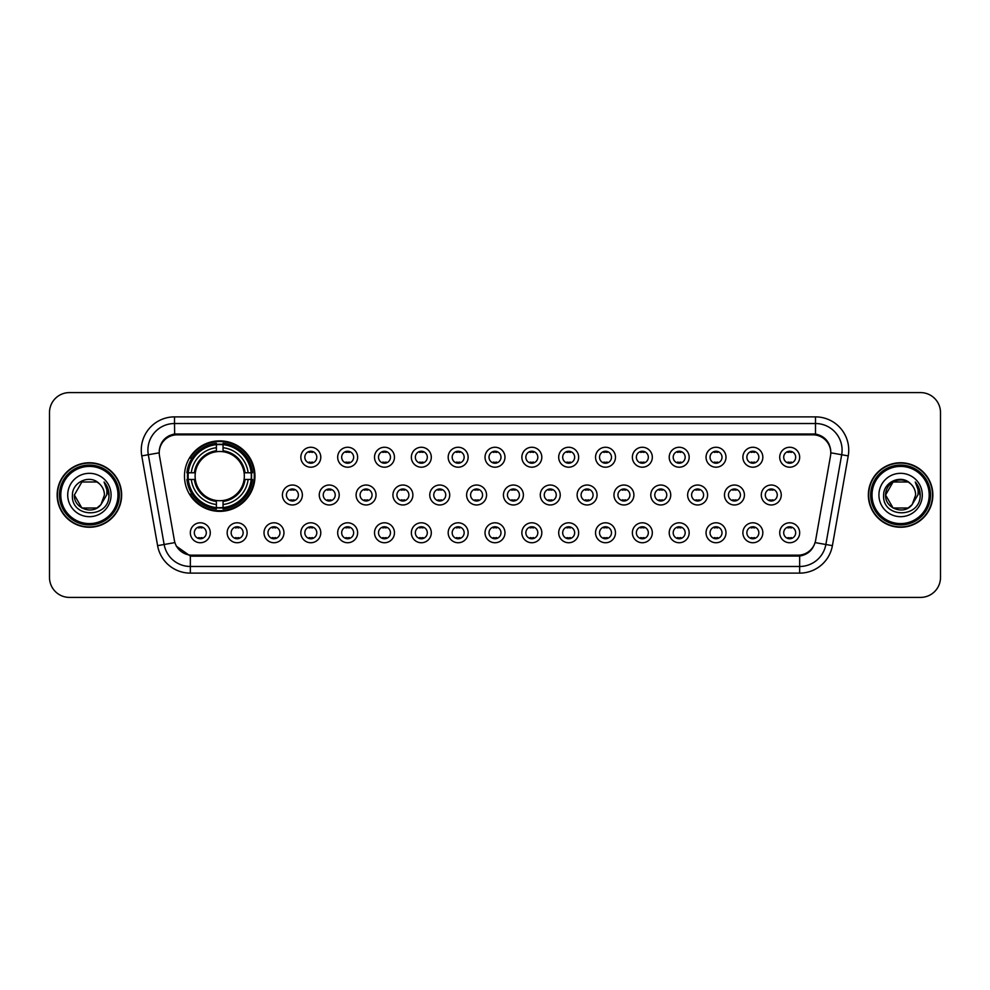 <?xml version="1.0" encoding="UTF-8"?>
<svg xmlns="http://www.w3.org/2000/svg" width="990" height="990" viewBox="0 0 990 990"><rect width="100%" height="100%" fill="white"/><g stroke="black" fill="none" stroke-linecap="round" stroke-linejoin="round"><path stroke-width="1.49" d="M184.474 476.116A35.244 35.244 0 0 0 219.718 511.36A35.244 35.244 0 0 0 254.962 476.116A35.244 35.244 0 0 0 219.718 440.872A35.244 35.244 0 0 0 184.474 476.116M247.116 532.769A9.974 9.974 0 0 1 237.142 542.743A9.974 9.974 0 0 1 227.168 532.769A9.974 9.974 0 0 1 237.142 522.794A9.974 9.974 0 0 1 247.116 532.769M231.153 532.769A5.989 5.989 0 0 0 237.142 538.758A5.989 5.989 0 0 0 243.132 532.769A5.989 5.989 0 0 0 237.142 526.779A5.989 5.989 0 0 0 231.153 532.769M283.957 532.769A9.974 9.974 0 0 1 273.983 542.743A9.974 9.974 0 0 1 264.008 532.769A9.974 9.974 0 0 1 273.983 522.794A9.974 9.974 0 0 1 283.957 532.769M267.993 532.769A5.989 5.989 0 0 0 273.983 538.758A5.989 5.989 0 0 0 279.96 532.769A5.989 5.989 0 0 0 273.983 526.779A5.989 5.989 0 0 0 267.993 532.769M320.785 532.769A9.974 9.974 0 0 1 310.81 542.743A9.974 9.974 0 0 1 300.836 532.769A9.974 9.974 0 0 1 310.81 522.794A9.974 9.974 0 0 1 320.785 532.769M304.833 532.769A5.989 5.989 0 0 0 310.81 538.758A5.989 5.989 0 0 0 316.8 532.769A5.989 5.989 0 0 0 310.81 526.779A5.989 5.989 0 0 0 304.833 532.769M357.625 532.769A9.974 9.974 0 0 1 347.651 542.743A9.974 9.974 0 0 1 337.677 532.769A9.974 9.974 0 0 1 347.651 522.794A9.974 9.974 0 0 1 357.625 532.769M341.674 532.769A5.989 5.989 0 0 0 347.651 538.758A5.989 5.989 0 0 0 353.64 532.769A5.989 5.989 0 0 0 347.651 526.779A5.989 5.989 0 0 0 341.674 532.769M394.466 532.769A9.974 9.974 0 0 1 384.491 542.743A9.974 9.974 0 0 1 374.517 532.769A9.974 9.974 0 0 1 384.491 522.794A9.974 9.974 0 0 1 394.466 532.769M378.502 532.769A5.989 5.989 0 0 0 384.491 538.758A5.989 5.989 0 0 0 390.468 532.769A5.989 5.989 0 0 0 384.491 526.779A5.989 5.989 0 0 0 378.502 532.769M431.306 532.769A9.974 9.974 0 0 1 421.332 542.743A9.974 9.974 0 0 1 411.357 532.769A9.974 9.974 0 0 1 421.332 522.794A9.974 9.974 0 0 1 431.306 532.769M415.342 532.769A5.989 5.989 0 0 0 421.332 538.758A5.989 5.989 0 0 0 427.309 532.769A5.989 5.989 0 0 0 421.332 526.779A5.989 5.989 0 0 0 415.342 532.769M468.134 532.769A9.974 9.974 0 0 1 458.16 542.743A9.974 9.974 0 0 1 448.185 532.769A9.974 9.974 0 0 1 458.16 522.794A9.974 9.974 0 0 1 468.134 532.769M452.183 532.769A5.989 5.989 0 0 0 458.16 538.758A5.989 5.989 0 0 0 464.149 532.769A5.989 5.989 0 0 0 458.16 526.779A5.989 5.989 0 0 0 452.183 532.769M504.974 532.769A9.974 9.974 0 0 1 495 542.743A9.974 9.974 0 0 1 485.026 532.769A9.974 9.974 0 0 1 495 522.794A9.974 9.974 0 0 1 504.974 532.769M489.011 532.769A5.989 5.989 0 0 0 495 538.758A5.989 5.989 0 0 0 500.989 532.769A5.989 5.989 0 0 0 495 526.779A5.989 5.989 0 0 0 489.011 532.769M541.815 532.769A9.974 9.974 0 0 1 531.84 542.743A9.974 9.974 0 0 1 521.866 532.769A9.974 9.974 0 0 1 531.84 522.794A9.974 9.974 0 0 1 541.815 532.769M525.851 532.769A5.989 5.989 0 0 0 531.84 538.758A5.989 5.989 0 0 0 537.817 532.769A5.989 5.989 0 0 0 531.84 526.779A5.989 5.989 0 0 0 525.851 532.769M578.643 532.769A9.974 9.974 0 0 1 568.668 542.743A9.974 9.974 0 0 1 558.694 532.769A9.974 9.974 0 0 1 568.668 522.794A9.974 9.974 0 0 1 578.643 532.769M562.691 532.769A5.989 5.989 0 0 0 568.668 538.758A5.989 5.989 0 0 0 574.658 532.769A5.989 5.989 0 0 0 568.668 526.779A5.989 5.989 0 0 0 562.691 532.769M615.483 532.769A9.974 9.974 0 0 1 605.509 542.743A9.974 9.974 0 0 1 595.534 532.769A9.974 9.974 0 0 1 605.509 522.794A9.974 9.974 0 0 1 615.483 532.769M599.532 532.769A5.989 5.989 0 0 0 605.509 538.758A5.989 5.989 0 0 0 611.498 532.769A5.989 5.989 0 0 0 605.509 526.779A5.989 5.989 0 0 0 599.532 532.769M652.323 532.769A9.974 9.974 0 0 1 642.349 542.743A9.974 9.974 0 0 1 632.375 532.769A9.974 9.974 0 0 1 642.349 522.794A9.974 9.974 0 0 1 652.323 532.769M636.36 532.769A5.989 5.989 0 0 0 642.349 538.758A5.989 5.989 0 0 0 648.326 532.769A5.989 5.989 0 0 0 642.349 526.779A5.989 5.989 0 0 0 636.36 532.769M689.164 532.769A9.974 9.974 0 0 1 679.19 542.743A9.974 9.974 0 0 1 669.215 532.769A9.974 9.974 0 0 1 679.19 522.794A9.974 9.974 0 0 1 689.164 532.769M673.2 532.769A5.989 5.989 0 0 0 679.19 538.758A5.989 5.989 0 0 0 685.167 532.769A5.989 5.989 0 0 0 679.19 526.779A5.989 5.989 0 0 0 673.2 532.769M725.992 532.769A9.974 9.974 0 0 1 716.018 542.743A9.974 9.974 0 0 1 706.043 532.769A9.974 9.974 0 0 1 716.018 522.794A9.974 9.974 0 0 1 725.992 532.769M710.04 532.769A5.989 5.989 0 0 0 716.018 538.758A5.989 5.989 0 0 0 722.007 532.769A5.989 5.989 0 0 0 716.018 526.779A5.989 5.989 0 0 0 710.04 532.769M762.832 532.769A9.974 9.974 0 0 1 752.858 542.743A9.974 9.974 0 0 1 742.884 532.769A9.974 9.974 0 0 1 752.858 522.794A9.974 9.974 0 0 1 762.832 532.769M746.868 532.769A5.989 5.989 0 0 0 752.858 538.758A5.989 5.989 0 0 0 758.847 532.769A5.989 5.989 0 0 0 752.858 526.779A5.989 5.989 0 0 0 746.868 532.769M799.673 532.769A9.974 9.974 0 0 1 789.698 542.743A9.974 9.974 0 0 1 779.724 532.769A9.974 9.974 0 0 1 789.698 522.794A9.974 9.974 0 0 1 799.673 532.769M783.709 532.769A5.989 5.989 0 0 0 789.698 538.758A5.989 5.989 0 0 0 795.675 532.769A5.989 5.989 0 0 0 789.698 526.779A5.989 5.989 0 0 0 783.709 532.769M210.276 532.769A9.974 9.974 0 0 1 200.302 542.743A9.974 9.974 0 0 1 190.328 532.769A9.974 9.974 0 0 1 200.302 522.794A9.974 9.974 0 0 1 210.276 532.769M194.325 532.769A5.989 5.989 0 0 0 200.302 538.758A5.989 5.989 0 0 0 206.291 532.769A5.989 5.989 0 0 0 200.302 526.779A5.989 5.989 0 0 0 194.325 532.769M302.371 495A9.974 9.974 0 0 1 292.397 504.974A9.974 9.974 0 0 1 282.422 495A9.974 9.974 0 0 1 292.397 485.026A9.974 9.974 0 0 1 302.371 495M286.407 495A5.989 5.989 0 0 0 292.397 500.989A5.989 5.989 0 0 0 298.386 495A5.989 5.989 0 0 0 292.397 489.011A5.989 5.989 0 0 0 286.407 495M339.211 495A9.974 9.974 0 0 1 329.237 504.974A9.974 9.974 0 0 1 319.263 495A9.974 9.974 0 0 1 329.237 485.026A9.974 9.974 0 0 1 339.211 495M323.247 495A5.989 5.989 0 0 0 329.237 500.989A5.989 5.989 0 0 0 335.214 495A5.989 5.989 0 0 0 329.237 489.011A5.989 5.989 0 0 0 323.247 495M376.039 495A9.974 9.974 0 0 1 366.065 504.974A9.974 9.974 0 0 1 356.103 495A9.974 9.974 0 0 1 366.065 485.026A9.974 9.974 0 0 1 376.039 495M360.088 495A5.989 5.989 0 0 0 366.065 500.989A5.989 5.989 0 0 0 372.054 495A5.989 5.989 0 0 0 366.065 489.011A5.989 5.989 0 0 0 360.088 495M412.88 495A9.974 9.974 0 0 1 402.905 504.974A9.974 9.974 0 0 1 392.931 495A9.974 9.974 0 0 1 402.905 485.026A9.974 9.974 0 0 1 412.88 495M396.928 495A5.989 5.989 0 0 0 402.905 500.989A5.989 5.989 0 0 0 408.895 495A5.989 5.989 0 0 0 402.905 489.011A5.989 5.989 0 0 0 396.928 495M449.72 495A9.974 9.974 0 0 1 439.746 504.974A9.974 9.974 0 0 1 429.771 495A9.974 9.974 0 0 1 439.746 485.026A9.974 9.974 0 0 1 449.72 495M433.756 495A5.989 5.989 0 0 0 439.746 500.989A5.989 5.989 0 0 0 445.735 495A5.989 5.989 0 0 0 439.746 489.011A5.989 5.989 0 0 0 433.756 495M486.56 495A9.974 9.974 0 0 1 476.586 504.974A9.974 9.974 0 0 1 466.612 495A9.974 9.974 0 0 1 476.586 485.026A9.974 9.974 0 0 1 486.56 495M470.596 495A5.989 5.989 0 0 0 476.586 500.989A5.989 5.989 0 0 0 482.563 495A5.989 5.989 0 0 0 476.586 489.011A5.989 5.989 0 0 0 470.596 495M523.388 495A9.974 9.974 0 0 1 513.414 504.974A9.974 9.974 0 0 1 503.44 495A9.974 9.974 0 0 1 513.414 485.026A9.974 9.974 0 0 1 523.388 495M507.437 495A5.989 5.989 0 0 0 513.414 500.989A5.989 5.989 0 0 0 519.404 495A5.989 5.989 0 0 0 513.414 489.011A5.989 5.989 0 0 0 507.437 495M560.229 495A9.974 9.974 0 0 1 550.254 504.974A9.974 9.974 0 0 1 540.28 495A9.974 9.974 0 0 1 550.254 485.026A9.974 9.974 0 0 1 560.229 495M544.265 495A5.989 5.989 0 0 0 550.254 500.989A5.989 5.989 0 0 0 556.244 495A5.989 5.989 0 0 0 550.254 489.011A5.989 5.989 0 0 0 544.265 495M597.069 495A9.974 9.974 0 0 1 587.095 504.974A9.974 9.974 0 0 1 577.12 495A9.974 9.974 0 0 1 587.095 485.026A9.974 9.974 0 0 1 597.069 495M581.105 495A5.989 5.989 0 0 0 587.095 500.989A5.989 5.989 0 0 0 593.072 495A5.989 5.989 0 0 0 587.095 489.011A5.989 5.989 0 0 0 581.105 495M633.897 495A9.974 9.974 0 0 1 623.935 504.974A9.974 9.974 0 0 1 613.961 495A9.974 9.974 0 0 1 623.935 485.026A9.974 9.974 0 0 1 633.897 495M617.946 495A5.989 5.989 0 0 0 623.935 500.989A5.989 5.989 0 0 0 629.912 495A5.989 5.989 0 0 0 623.935 489.011A5.989 5.989 0 0 0 617.946 495M670.737 495A9.974 9.974 0 0 1 660.763 504.974A9.974 9.974 0 0 1 650.789 495A9.974 9.974 0 0 1 660.763 485.026A9.974 9.974 0 0 1 670.737 495M654.786 495A5.989 5.989 0 0 0 660.763 500.989A5.989 5.989 0 0 0 666.753 495A5.989 5.989 0 0 0 660.763 489.011A5.989 5.989 0 0 0 654.786 495M707.578 495A9.974 9.974 0 0 1 697.604 504.974A9.974 9.974 0 0 1 687.629 495A9.974 9.974 0 0 1 697.604 485.026A9.974 9.974 0 0 1 707.578 495M691.614 495A5.989 5.989 0 0 0 697.604 500.989A5.989 5.989 0 0 0 703.593 495A5.989 5.989 0 0 0 697.604 489.011A5.989 5.989 0 0 0 691.614 495M744.418 495A9.974 9.974 0 0 1 734.444 504.974A9.974 9.974 0 0 1 724.47 495A9.974 9.974 0 0 1 734.444 485.026A9.974 9.974 0 0 1 744.418 495M728.454 495A5.989 5.989 0 0 0 734.444 500.989A5.989 5.989 0 0 0 740.421 495A5.989 5.989 0 0 0 734.444 489.011A5.989 5.989 0 0 0 728.454 495M781.246 495A9.974 9.974 0 0 1 771.272 504.974A9.974 9.974 0 0 1 761.298 495A9.974 9.974 0 0 1 771.272 485.026A9.974 9.974 0 0 1 781.246 495M765.295 495A5.989 5.989 0 0 0 771.272 500.989A5.989 5.989 0 0 0 777.261 495A5.989 5.989 0 0 0 771.272 489.011A5.989 5.989 0 0 0 765.295 495M320.785 457.232A9.974 9.974 0 0 1 310.81 467.206A9.974 9.974 0 0 1 300.836 457.232A9.974 9.974 0 0 1 310.81 447.257A9.974 9.974 0 0 1 320.785 457.232M304.833 457.232A5.989 5.989 0 0 0 310.81 463.221A5.989 5.989 0 0 0 316.8 457.232A5.989 5.989 0 0 0 310.81 451.242A5.989 5.989 0 0 0 304.833 457.232M357.625 457.232A9.974 9.974 0 0 1 347.651 467.206A9.974 9.974 0 0 1 337.677 457.232A9.974 9.974 0 0 1 347.651 447.257A9.974 9.974 0 0 1 357.625 457.232M341.674 457.232A5.989 5.989 0 0 0 347.651 463.221A5.989 5.989 0 0 0 353.64 457.232A5.989 5.989 0 0 0 347.651 451.242A5.989 5.989 0 0 0 341.674 457.232M394.466 457.232A9.974 9.974 0 0 1 384.491 467.206A9.974 9.974 0 0 1 374.517 457.232A9.974 9.974 0 0 1 384.491 447.257A9.974 9.974 0 0 1 394.466 457.232M378.502 457.232A5.989 5.989 0 0 0 384.491 463.221A5.989 5.989 0 0 0 390.468 457.232A5.989 5.989 0 0 0 384.491 451.242A5.989 5.989 0 0 0 378.502 457.232M431.306 457.232A9.974 9.974 0 0 1 421.332 467.206A9.974 9.974 0 0 1 411.357 457.232A9.974 9.974 0 0 1 421.332 447.257A9.974 9.974 0 0 1 431.306 457.232M415.342 457.232A5.989 5.989 0 0 0 421.332 463.221A5.989 5.989 0 0 0 427.309 457.232A5.989 5.989 0 0 0 421.332 451.242A5.989 5.989 0 0 0 415.342 457.232M468.134 457.232A9.974 9.974 0 0 1 458.16 467.206A9.974 9.974 0 0 1 448.185 457.232A9.974 9.974 0 0 1 458.16 447.257A9.974 9.974 0 0 1 468.134 457.232M452.183 457.232A5.989 5.989 0 0 0 458.16 463.221A5.989 5.989 0 0 0 464.149 457.232A5.989 5.989 0 0 0 458.16 451.242A5.989 5.989 0 0 0 452.183 457.232M504.974 457.232A9.974 9.974 0 0 1 495 467.206A9.974 9.974 0 0 1 485.026 457.232A9.974 9.974 0 0 1 495 447.257A9.974 9.974 0 0 1 504.974 457.232M489.011 457.232A5.989 5.989 0 0 0 495 463.221A5.989 5.989 0 0 0 500.989 457.232A5.989 5.989 0 0 0 495 451.242A5.989 5.989 0 0 0 489.011 457.232M541.815 457.232A9.974 9.974 0 0 1 531.84 467.206A9.974 9.974 0 0 1 521.866 457.232A9.974 9.974 0 0 1 531.84 447.257A9.974 9.974 0 0 1 541.815 457.232M525.851 457.232A5.989 5.989 0 0 0 531.84 463.221A5.989 5.989 0 0 0 537.817 457.232A5.989 5.989 0 0 0 531.84 451.242A5.989 5.989 0 0 0 525.851 457.232M578.643 457.232A9.974 9.974 0 0 1 568.668 467.206A9.974 9.974 0 0 1 558.694 457.232A9.974 9.974 0 0 1 568.668 447.257A9.974 9.974 0 0 1 578.643 457.232M562.691 457.232A5.989 5.989 0 0 0 568.668 463.221A5.989 5.989 0 0 0 574.658 457.232A5.989 5.989 0 0 0 568.668 451.242A5.989 5.989 0 0 0 562.691 457.232M615.483 457.232A9.974 9.974 0 0 1 605.509 467.206A9.974 9.974 0 0 1 595.534 457.232A9.974 9.974 0 0 1 605.509 447.257A9.974 9.974 0 0 1 615.483 457.232M599.532 457.232A5.989 5.989 0 0 0 605.509 463.221A5.989 5.989 0 0 0 611.498 457.232A5.989 5.989 0 0 0 605.509 451.242A5.989 5.989 0 0 0 599.532 457.232M652.323 457.232A9.974 9.974 0 0 1 642.349 467.206A9.974 9.974 0 0 1 632.375 457.232A9.974 9.974 0 0 1 642.349 447.257A9.974 9.974 0 0 1 652.323 457.232M636.36 457.232A5.989 5.989 0 0 0 642.349 463.221A5.989 5.989 0 0 0 648.326 457.232A5.989 5.989 0 0 0 642.349 451.242A5.989 5.989 0 0 0 636.36 457.232M689.164 457.232A9.974 9.974 0 0 1 679.19 467.206A9.974 9.974 0 0 1 669.215 457.232A9.974 9.974 0 0 1 679.19 447.257A9.974 9.974 0 0 1 689.164 457.232M673.2 457.232A5.989 5.989 0 0 0 679.19 463.221A5.989 5.989 0 0 0 685.167 457.232A5.989 5.989 0 0 0 679.19 451.242A5.989 5.989 0 0 0 673.2 457.232M725.992 457.232A9.974 9.974 0 0 1 716.018 467.206A9.974 9.974 0 0 1 706.043 457.232A9.974 9.974 0 0 1 716.018 447.257A9.974 9.974 0 0 1 725.992 457.232M710.04 457.232A5.989 5.989 0 0 0 716.018 463.221A5.989 5.989 0 0 0 722.007 457.232A5.989 5.989 0 0 0 716.018 451.242A5.989 5.989 0 0 0 710.04 457.232M762.832 457.232A9.974 9.974 0 0 1 752.858 467.206A9.974 9.974 0 0 1 742.884 457.232A9.974 9.974 0 0 1 752.858 447.257A9.974 9.974 0 0 1 762.832 457.232M746.868 457.232A5.989 5.989 0 0 0 752.858 463.221A5.989 5.989 0 0 0 758.847 457.232A5.989 5.989 0 0 0 752.858 451.242A5.989 5.989 0 0 0 746.868 457.232M799.673 457.232A9.974 9.974 0 0 1 789.698 467.206A9.974 9.974 0 0 1 779.724 457.232A9.974 9.974 0 0 1 789.698 447.257A9.974 9.974 0 0 1 799.673 457.232M783.709 457.232A5.989 5.989 0 0 0 789.698 463.221A5.989 5.989 0 0 0 795.675 457.232A5.989 5.989 0 0 0 789.698 451.242A5.989 5.989 0 0 0 783.709 457.232M159.489 455.895A17.956 17.956 0 0 1 177.161 434.82L812.84 434.82A17.956 17.956 0 0 1 830.511 455.895L815.624 540.342A17.956 17.956 0 0 1 797.94 555.18L192.06 555.18A17.956 17.956 0 0 1 174.376 540.342L159.489 455.895M187.642 479.445A32.249 32.249 0 0 1 187.642 472.787M57.148 495A32.249 32.249 0 0 0 89.397 527.249A32.249 32.249 0 0 0 121.646 495A32.249 32.249 0 0 0 89.397 462.751A32.249 32.249 0 0 0 57.148 495M868.354 495A32.249 32.249 0 0 0 900.603 527.249A32.249 32.249 0 0 0 932.852 495A32.249 32.249 0 0 0 900.603 462.751A32.249 32.249 0 0 0 868.354 495M159.291 450.116L159.242 452.814L159.291 450.116C160.677 441.28 165.751 435.909 174.5 434.028L815.5 434.028C824.237 435.897 829.311 441.268 830.709 450.116L830.759 452.814M174.5 416.877L815.5 416.877A33.252 33.252 0 0 1 848.232 455.895L832.404 545.651A33.252 33.252 0 0 1 799.66 573.123L190.34 573.123A33.252 33.252 0 0 1 157.596 545.651L141.768 455.895A33.252 33.252 0 0 1 174.5 416.877L174.5 423.522L815.5 423.522A26.594 26.594 0 0 1 841.686 454.732L825.858 544.5A26.594 26.594 0 0 1 799.66 566.478L190.34 566.478A26.594 26.594 0 0 1 164.142 544.5L148.314 454.732A26.594 26.594 0 0 1 174.5 423.522L174.648 434.004M164.08 439.486L168.857 435.86M169.018 435.786L173.658 434.177M799.66 573.123L799.66 556.058C807.568 554.734 812.679 550.254 815.005 542.582C812.691 550.242 807.58 554.734 799.66 556.058L192.406 556.17L190.34 556.058L176.331 546.195M828.989 443.966L830.709 450.116M940.5 412.545A19.949 19.949 0 0 0 920.552 392.597L69.448 392.597A19.949 19.949 0 0 0 49.5 412.545L49.5 577.455A19.949 19.949 0 0 0 69.448 597.403L920.552 597.403A19.949 19.949 0 0 0 940.5 577.455L940.5 412.545L940.5 577.455M49.5 412.545L49.5 577.455M920.552 392.597L69.448 392.597M69.448 597.403L920.552 597.403M96.909 508.019A15.036 15.036 0 0 0 100.968 504.591L100.658 504.95C92.54 515.369 73.594 508.365 74.361 495L81.885 481.982L96.909 481.982L99.248 483.64C90.016 473.975 72.258 481.944 72.431 495C70.736 518.203 108.356 518.81 108.962 496.126L108.999 495C108.937 490.075 107.304 485.743 104.074 482.006C106.524 486.041 107.39 490.372 106.673 495L100.968 504.591L96.909 508.019L81.885 508.019L74.361 495L81.885 508.019L96.909 508.019L100.968 504.591L96.909 508.019L81.885 508.019L74.361 495M117.983 495A28.586 28.586 0 0 0 89.397 466.414A28.586 28.586 0 0 0 60.798 495A28.586 28.586 0 0 0 89.397 523.586A28.586 28.586 0 0 0 117.983 495M119.32 495A29.923 29.923 0 0 0 89.397 465.077A29.923 29.923 0 0 0 59.474 495A29.923 29.923 0 0 0 89.397 524.923A29.923 29.923 0 0 0 119.32 495M121.312 495A31.915 31.915 0 0 0 89.397 463.085A31.915 31.915 0 0 0 57.482 495A31.915 31.915 0 0 0 89.397 526.915A31.915 31.915 0 0 0 121.312 495M100.968 504.591L104.433 495C104.346 490.471 102.614 486.684 99.248 483.64M67.716 495A21.681 21.681 0 0 0 89.397 516.681A21.681 21.681 0 0 0 111.078 495A21.681 21.681 0 0 0 89.397 473.319A21.681 21.681 0 0 0 67.716 495M104.222 482.18L108.987 495.569L104.074 482.006L107.997 488.8M108.987 495.569L104.074 482.006M908.115 508.019A15.036 15.036 0 0 0 912.174 504.591L908.115 508.019L893.091 508.019L885.567 495L893.091 481.982L908.115 481.982L910.454 483.64C901.222 473.975 883.464 481.944 883.637 495C881.942 518.203 919.562 518.81 920.18 496.126L920.205 495C920.155 490.075 918.51 485.743 915.28 482.006C917.742 486.041 918.596 490.372 917.879 495L911.877 504.95C903.746 515.369 884.8 508.365 885.567 495L893.091 508.019L908.115 508.019L912.174 504.591L908.808 507.598M929.202 495A28.586 28.586 0 0 0 900.603 466.414A28.586 28.586 0 0 0 872.017 495A28.586 28.586 0 0 0 900.603 523.586A28.586 28.586 0 0 0 929.202 495M930.526 495A29.923 29.923 0 0 0 900.603 465.077A29.923 29.923 0 0 0 870.68 495A29.923 29.923 0 0 0 900.603 524.923A29.923 29.923 0 0 0 930.526 495M932.518 495A31.915 31.915 0 0 0 900.603 463.085A31.915 31.915 0 0 0 868.688 495A31.915 31.915 0 0 0 900.603 526.915A31.915 31.915 0 0 0 932.518 495M912.174 504.591L915.639 495C915.552 490.471 913.82 486.684 910.454 483.64M878.922 495A21.681 21.681 0 0 0 900.603 516.681A21.681 21.681 0 0 0 922.284 495A21.681 21.681 0 0 0 900.603 473.319A21.681 21.681 0 0 0 878.922 495M908.115 481.982A15.036 15.036 0 0 0 885.567 495M915.428 482.18L920.193 495.569L915.28 482.006L919.203 488.8M920.205 495L915.28 482.006M312.481 451.489L312.481 452.405A5.099 5.099 0 0 0 309.152 452.405L309.152 451.489M309.152 462.058L309.152 462.986L309.152 462.058A5.099 5.099 0 0 0 312.481 462.058L312.481 462.986M349.309 451.489L349.309 452.405A5.099 5.099 0 0 0 345.993 452.405L345.993 451.489M345.993 462.058L345.993 462.986L345.993 462.058A5.099 5.099 0 0 0 349.309 462.058L349.309 462.986M386.15 451.489L386.15 452.405A5.099 5.099 0 0 0 382.833 452.405L382.833 451.489M382.833 462.058L382.833 462.986L382.833 462.058A5.099 5.099 0 0 0 386.15 462.058L386.15 462.986M422.99 451.489L422.99 452.405A5.099 5.099 0 0 0 419.661 452.405L419.661 451.489M419.661 462.058L419.661 462.986L419.661 462.058A5.099 5.099 0 0 0 422.99 462.058L422.99 462.986M459.83 451.489L459.83 452.405A5.099 5.099 0 0 0 456.501 452.405L456.501 451.489M456.501 462.058L456.501 462.986L456.501 462.058A5.099 5.099 0 0 0 459.83 462.058L459.83 462.986M496.658 451.489L496.658 452.405A5.099 5.099 0 0 0 493.342 452.405L493.342 451.489M493.342 462.058L493.342 462.986L493.342 462.058A5.099 5.099 0 0 0 496.658 462.058L496.658 462.986M533.499 451.489L533.499 452.405A5.099 5.099 0 0 0 530.17 452.405L530.17 451.489M530.17 462.058L530.17 462.986L530.17 462.058A5.099 5.099 0 0 0 533.499 462.058L533.499 462.986M570.339 451.489L570.339 452.405A5.099 5.099 0 0 0 567.01 452.405L567.01 451.489M567.01 462.058L567.01 462.986L567.01 462.058A5.099 5.099 0 0 0 570.339 462.058L570.339 462.986M607.167 451.489L607.167 452.405A5.099 5.099 0 0 0 603.851 452.405L603.851 451.489M603.851 462.058L603.851 462.986L603.851 462.058A5.099 5.099 0 0 0 607.167 462.058L607.167 462.986M644.007 451.489L644.007 452.405A5.099 5.099 0 0 0 640.691 452.405L640.691 451.489M640.691 462.058L640.691 462.986L640.691 462.058A5.099 5.099 0 0 0 644.007 462.058L644.007 462.986M680.848 451.489L680.848 452.405A5.099 5.099 0 0 0 677.519 452.405L677.519 451.489M677.519 462.058L677.519 462.986L677.519 462.058A5.099 5.099 0 0 0 680.848 462.058L680.848 462.986M717.688 451.489L717.688 452.405A5.099 5.099 0 0 0 714.359 452.405L714.359 451.489M714.359 462.058L714.359 462.986L714.359 462.058A5.099 5.099 0 0 0 717.688 462.058L717.688 462.986M754.516 451.489L754.516 452.405A5.099 5.099 0 0 0 751.2 452.405L751.2 451.489M751.2 462.058L751.2 462.986L751.2 462.058A5.099 5.099 0 0 0 754.516 462.058L754.516 462.986M791.357 451.489L791.357 452.405A5.099 5.099 0 0 0 788.028 452.405L788.028 451.489M788.028 462.058L788.028 462.986L788.028 462.058A5.099 5.099 0 0 0 791.357 462.058L791.357 462.986M290.738 500.754L290.738 499.826A5.099 5.099 0 0 0 294.055 499.826L294.055 500.754M294.055 489.246L294.055 490.174A5.099 5.099 0 0 0 290.738 490.174L290.738 489.246M327.566 500.754L327.566 499.826A5.099 5.099 0 0 0 330.895 499.826L330.895 500.754M330.895 489.246L330.895 490.174A5.099 5.099 0 0 0 327.566 490.174L327.566 489.246M364.407 500.754L364.407 499.826A5.099 5.099 0 0 0 367.736 499.826L367.736 500.754M367.736 489.246L367.736 490.174A5.099 5.099 0 0 0 364.407 490.174L364.407 489.246M401.247 500.754L401.247 499.826A5.099 5.099 0 0 0 404.576 499.826L404.576 500.754M404.576 489.246L404.576 490.174A5.099 5.099 0 0 0 401.247 490.174L401.247 489.246M438.087 500.754L438.087 499.826A5.099 5.099 0 0 0 441.404 499.826L441.404 500.754M441.404 489.246L441.404 490.174A5.099 5.099 0 0 0 438.087 490.174L438.087 489.246M474.915 500.754L474.915 499.826A5.099 5.099 0 0 0 478.244 499.826L478.244 500.754M478.244 489.246L478.244 490.174A5.099 5.099 0 0 0 474.915 490.174L474.915 489.246M511.756 500.754L511.756 499.826A5.099 5.099 0 0 0 515.085 499.826L515.085 500.754M515.085 489.246L515.085 490.174A5.099 5.099 0 0 0 511.756 490.174L511.756 489.246M548.596 500.754L548.596 499.826A5.099 5.099 0 0 0 551.913 499.826L551.913 500.754M551.913 489.246L551.913 490.174A5.099 5.099 0 0 0 548.596 490.174L548.596 489.246M585.424 500.754L585.424 499.826A5.099 5.099 0 0 0 588.753 499.826L588.753 500.754M588.753 489.246L588.753 490.174A5.099 5.099 0 0 0 585.424 490.174L585.424 489.246M622.264 500.754L622.264 499.826A5.099 5.099 0 0 0 625.593 499.826L625.593 500.754M625.593 489.246L625.593 490.174A5.099 5.099 0 0 0 622.264 490.174L622.264 489.246M659.105 500.754L659.105 499.826A5.099 5.099 0 0 0 662.434 499.826L662.434 500.754M662.434 489.246L662.434 490.174A5.099 5.099 0 0 0 659.105 490.174L659.105 489.246M695.945 500.754L695.945 499.826A5.099 5.099 0 0 0 699.262 499.826L699.262 500.754M699.262 489.246L699.262 490.174A5.099 5.099 0 0 0 695.945 490.174L695.945 489.246M732.773 500.754L732.773 499.826A5.099 5.099 0 0 0 736.102 499.826L736.102 500.754M736.102 489.246L736.102 490.174A5.099 5.099 0 0 0 732.773 490.174L732.773 489.246M769.614 500.754L769.614 499.826A5.099 5.099 0 0 0 772.943 499.826L772.943 500.754M772.943 489.246L772.943 490.174A5.099 5.099 0 0 0 769.614 490.174L769.614 489.246M198.644 538.511L198.644 537.595A5.099 5.099 0 0 0 201.972 537.595L201.972 538.511M201.972 527.014L201.972 527.942A5.099 5.099 0 0 0 198.644 527.942L198.644 527.014M235.484 538.511L235.484 537.595A5.099 5.099 0 0 0 238.8 537.595L238.8 538.511M238.8 527.014L238.8 527.942A5.099 5.099 0 0 0 235.484 527.942L235.484 527.014M272.312 538.511L272.312 537.595A5.099 5.099 0 0 0 275.641 537.595L275.641 538.511M275.641 527.014L275.641 527.942A5.099 5.099 0 0 0 272.312 527.942L272.312 527.014M309.152 538.511L309.152 537.595A5.099 5.099 0 0 0 312.481 537.595L312.481 538.511M312.481 527.014L312.481 527.942A5.099 5.099 0 0 0 309.152 527.942L309.152 527.014M345.993 538.511L345.993 537.595A5.099 5.099 0 0 0 349.309 537.595L349.309 538.511M349.309 527.014L349.309 527.942A5.099 5.099 0 0 0 345.993 527.942L345.993 527.014M382.833 538.511L382.833 537.595A5.099 5.099 0 0 0 386.15 537.595L386.15 538.511M386.15 527.014L386.15 527.942A5.099 5.099 0 0 0 382.833 527.942L382.833 527.014M419.661 538.511L419.661 537.595A5.099 5.099 0 0 0 422.99 537.595L422.99 538.511M422.99 527.014L422.99 527.942A5.099 5.099 0 0 0 419.661 527.942L419.661 527.014M456.501 538.511L456.501 537.595A5.099 5.099 0 0 0 459.83 537.595L459.83 538.511M459.83 527.014L459.83 527.942A5.099 5.099 0 0 0 456.501 527.942L456.501 527.014M493.342 538.511L493.342 537.595A5.099 5.099 0 0 0 496.658 537.595L496.658 538.511M496.658 527.014L496.658 527.942A5.099 5.099 0 0 0 493.342 527.942L493.342 527.014M530.17 538.511L530.17 537.595A5.099 5.099 0 0 0 533.499 537.595L533.499 538.511M533.499 527.014L533.499 527.942A5.099 5.099 0 0 0 530.17 527.942L530.17 527.014M567.01 538.511L567.01 537.595A5.099 5.099 0 0 0 570.339 537.595L570.339 538.511M570.339 527.014L570.339 527.942A5.099 5.099 0 0 0 567.01 527.942L567.01 527.014M603.851 538.511L603.851 537.595A5.099 5.099 0 0 0 607.167 537.595L607.167 538.511M607.167 527.014L607.167 527.942A5.099 5.099 0 0 0 603.851 527.942L603.851 527.014M640.691 538.511L640.691 537.595A5.099 5.099 0 0 0 644.007 537.595L644.007 538.511M644.007 527.014L644.007 527.942A5.099 5.099 0 0 0 640.691 527.942L640.691 527.014M677.519 538.511L677.519 537.595A5.099 5.099 0 0 0 680.848 537.595L680.848 538.511M680.848 527.014L680.848 527.942A5.099 5.099 0 0 0 677.519 527.942L677.519 527.014M714.359 538.511L714.359 537.595A5.099 5.099 0 0 0 717.688 537.595L717.688 538.511M717.688 527.014L717.688 527.942A5.099 5.099 0 0 0 714.359 527.942L714.359 527.014M751.2 538.511L751.2 537.595A5.099 5.099 0 0 0 754.516 537.595L754.516 538.511M754.516 527.014L754.516 527.942A5.099 5.099 0 0 0 751.2 527.942L751.2 527.014M788.028 538.511L788.028 537.595A5.099 5.099 0 0 0 791.357 537.595L791.357 538.511M791.357 527.014L791.357 527.942A5.099 5.099 0 0 0 788.028 527.942L788.028 527.014M223.047 507.585L223.047 508.934A32.979 32.979 0 0 0 252.537 479.445L251.2 479.445A31.655 31.655 0 0 1 223.047 507.585L223.047 504.516A28.586 28.586 0 0 0 248.119 479.445L244.097 479.445A24.601 24.601 0 0 0 223.047 451.737L223.047 444.646A31.655 31.655 0 0 1 251.2 472.787L252.537 472.787A32.979 32.979 0 0 0 223.047 443.31L223.047 444.646M188.249 479.445L186.912 479.445A32.979 32.979 0 0 0 216.402 508.934L216.402 507.585A31.655 31.655 0 0 1 188.249 479.445L191.317 479.445A28.586 28.586 0 0 0 216.402 504.516L216.402 500.495A24.601 24.601 0 0 0 244.097 479.445L245.075 479.445A25.579 25.579 0 0 1 223.047 501.472L223.047 504.516M216.402 444.646L216.402 443.31A32.979 32.979 0 0 0 186.912 472.787L188.249 472.787A31.655 31.655 0 0 1 216.402 444.646L216.402 447.715A28.586 28.586 0 0 0 191.317 472.787L195.339 472.787A24.601 24.601 0 0 0 216.402 500.495L216.402 501.472A25.579 25.579 0 0 1 194.362 479.445L191.317 479.445M188.31 479.445A31.581 31.581 0 0 1 188.31 472.787M223.047 444.708A31.581 31.581 0 0 0 216.402 444.708M251.126 472.787A31.581 31.581 0 0 1 251.126 479.445M251.2 472.787L248.119 472.787A28.586 28.586 0 0 0 223.047 447.715M248.119 479.445L251.2 479.445M216.402 504.516L216.402 507.585M244.097 472.787L248.119 472.787M244.097 479.445A24.601 24.601 0 0 1 223.047 500.495L223.047 501.472M216.402 500.495A24.601 24.601 0 0 1 195.339 479.445L194.362 479.445M223.047 507.524A31.581 31.581 0 0 1 216.402 507.524M191.317 472.787L188.249 472.787M216.402 451.7L216.402 447.715M223.047 451.737A24.601 24.601 0 0 0 195.339 472.787L194.362 472.787A25.579 25.579 0 0 1 216.402 450.759M223.047 451.7L223.047 450.759A25.579 25.579 0 0 1 245.075 472.787M192.06 458.16L190.167 458.16A34.576 34.576 0 0 1 254.294 476.116A34.576 34.576 0 0 1 190.167 494.072L192.06 494.072M815.5 416.877L815.5 434.028M141.768 455.895L148.314 454.732A26.594 26.594 0 0 1 147.906 450.116M148.314 454.732L159.217 452.814M190.34 573.123L190.34 556.058M815.079 542.594L832.404 545.651M157.596 545.651L174.921 542.594M830.783 452.814L848.232 455.895M251.423 479.445A31.878 31.878 0 0 0 251.423 472.787M223.047 444.411A31.878 31.878 0 0 0 216.402 444.411M216.402 507.821A31.878 31.878 0 0 0 223.047 507.821"/></g></svg>
